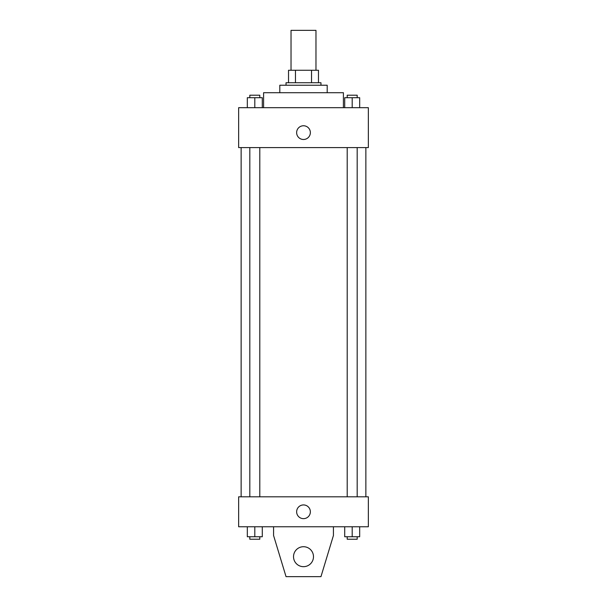 <?xml version="1.0" encoding="UTF-8"?>
<svg xmlns="http://www.w3.org/2000/svg" width="607" height="607" viewBox="0 0 607 607"><rect width="100%" height="100%" fill="white"/><g stroke="black" fill="none" stroke-linecap="round" stroke-linejoin="round"><path stroke-width="0.91" d="M315.974 70.26L315.974 30.35L291.026 30.35L291.026 70.26M295.457 82.734L295.457 70.26L288.53 70.26L288.53 82.734L288.53 70.26M295.457 70.26L318.47 70.26L318.47 82.734M311.543 82.734L311.543 70.26M286.041 85.23L286.041 82.734L320.959 82.734L320.959 85.23M279.804 92.712L279.804 85.23L327.196 85.23L327.196 92.712M263.59 107.682L263.59 92.712L343.41 92.712L343.41 107.682M238.642 107.682L368.358 107.682L368.358 147.592L238.642 147.592L238.642 107.682M303.5 139.489A6.859 6.859 0 0 1 297.559 129.192A6.859 6.859 0 0 1 309.441 129.192A6.859 6.859 0 0 1 303.5 139.489M238.642 496.822L368.358 496.822L368.358 526.762L238.642 526.762L238.642 496.822M296.641 511.792A6.859 6.859 0 0 1 306.93 505.851A6.859 6.859 0 0 1 306.93 517.733A6.859 6.859 0 0 1 296.641 511.792M333.433 526.762L333.433 535.488L320.959 576.65L286.041 576.65L273.567 535.488L273.567 526.762M293.522 556.695A9.978 9.978 0 0 1 308.493 548.053A9.978 9.978 0 0 1 308.493 565.337A9.978 9.978 0 0 1 293.522 556.695M344.708 107.682L344.708 97.704L359.678 97.704L359.678 107.682L359.678 97.704M352.197 107.682L352.197 97.704M357.182 97.704L357.182 95.208L347.204 95.208L347.204 97.704M247.322 107.682L247.322 97.704L262.292 97.704L262.292 107.682L262.292 97.704M254.803 107.682L254.803 97.704M259.796 97.704L259.796 95.208L249.818 95.208L249.818 97.704M344.708 526.762L344.708 536.74L359.678 536.74L359.678 526.762L359.678 536.74M352.197 536.74L352.197 526.762M357.182 536.74L357.182 539.228L347.204 539.228L347.204 536.74M247.322 526.762L247.322 536.74L262.292 536.74L262.292 526.762L262.292 536.74M254.803 536.74L254.803 526.762M259.796 536.74L259.796 539.228L249.818 539.228L249.818 536.74M365.862 496.822L365.862 147.592M241.138 496.822L241.138 147.592M347.204 147.592L347.204 496.822M357.182 147.592L357.182 496.822M259.796 496.822L259.796 147.592M249.818 496.822L249.818 147.592"/></g></svg>
